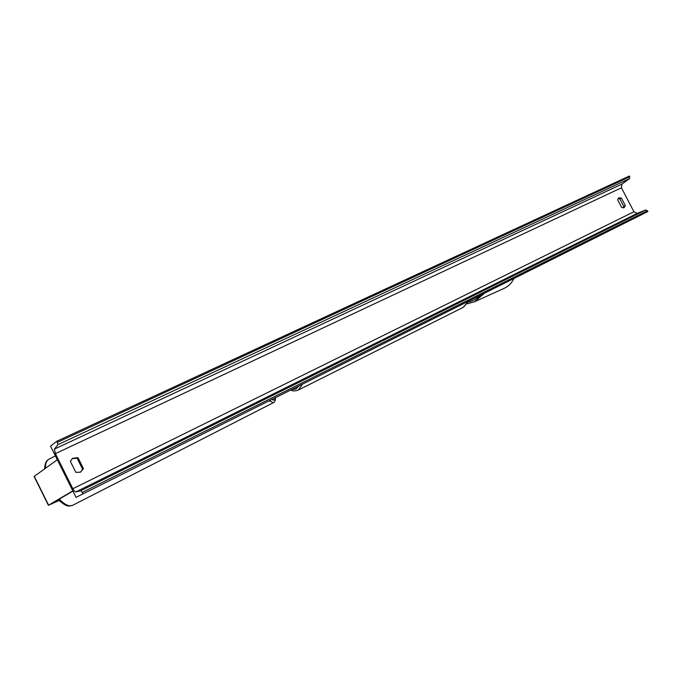 <?xml version="1.0" encoding="UTF-8"?>
<svg xmlns="http://www.w3.org/2000/svg" width="682" height="682" viewBox="0 0 682 682"><rect width="100%" height="100%" fill="white"/><g stroke="black" fill="none" stroke-linecap="round" stroke-linejoin="round"><path stroke-width="1.02" d="M58.984 500.366L51.525 503.708L72.923 491.083M59.095 500.469L48.413 505.285L72.812 490.852M48.413 505.285L34.1 476.488L57.314 459.745M76.043 497.34L647.9 211.514L76.043 497.34L50.545 446.147L56.879 441.211L629.384 176.007L629.529 178.624L621.924 184.114L621.438 187.789L633.928 211.752L637.176 213.389L645.854 209.937L647.9 211.514M618.148 198.471L619.819 198.897L623.783 206.518L623.28 207.882M80.604 472.089L82.607 469.233L77.134 458.244L72.147 458.636M75.855 472.379L80.485 472.149L83.477 468.679L77.987 457.665L72.556 458.321L70.34 461.313L75.855 472.379M624.09 207.678L621.643 207.456L617.662 199.809L618.83 197.848L621.387 198.027L625.36 205.657L624.09 207.678M56.879 441.211L57.91 444.638L54.415 449.097L55.378 453.649L72.846 488.721C73.988 490.869 74.969 491.961 75.77 491.969L80.86 490.69L82.914 493.453M625.36 205.657L623.783 206.518M621.387 198.027L619.819 198.897M77.987 457.665L77.134 458.244M83.477 468.679L82.607 469.233M48.61 505.157L34.271 476.326M463.087 307.403L468.372 301.461M302.424 384.316L298.332 390.044L463.257 307.318M291.845 389.593L295.988 388.987L298.69 386.183M513.785 278.785C511.713 283.073 508.542 286.244 504.271 288.298L504.271 288.298C508.533 286.244 511.705 283.073 513.776 278.793M483.87 293.72L474.519 301.759L467.315 303.78L474.519 301.759L504.271 288.298M468.406 301.938C472.848 301.077 476.65 299.006 479.83 295.741M55.378 453.649L621.438 187.789M72.846 488.721L633.928 211.752M57.424 442.32L629.776 176.757M82.36 492.344L647.508 210.755M80.86 490.69L645.854 209.937M75.77 491.969L637.176 213.389M54.415 449.097L621.924 184.114M57.91 444.638L629.529 178.624M45.455 468.27C45.379 463.53 46.547 460.503 48.951 459.208L55.387 455.866M58.32 499.701C67.501 508.022 68.891 505.967 72.701 505.277L72.701 505.277C69.189 506.803 64.713 504.757 59.274 499.139M269.271 400.871L273.414 402.67L72.701 505.277M275.187 397.913C275.008 400.129 273.942 400.666 271.999 399.507M468.713 301.291L463.359 307.258M290.728 390.155C292.91 391.178 295.442 391.144 298.332 390.044M44.586 468.901C45.063 460.964 47.706 459.958 48.882 459.242M275.451 397.777C275.434 400.564 274.752 402.192 273.405 402.67"/></g></svg>
